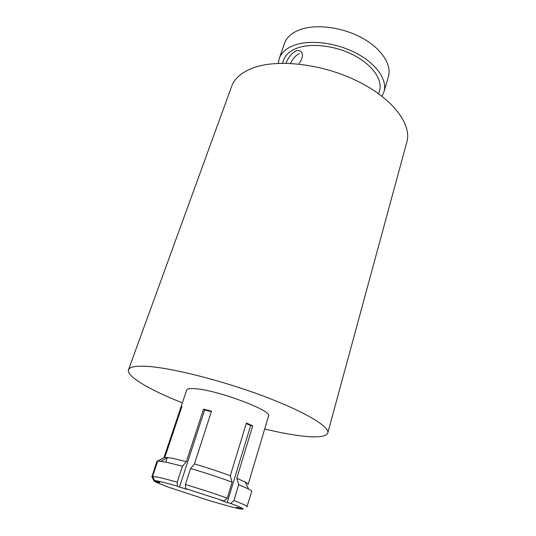 <?xml version="1.0" encoding="UTF-8"?>
<svg xmlns="http://www.w3.org/2000/svg" width="536" height="536" viewBox="0 0 536 536"><rect width="100%" height="100%" fill="white"/><g stroke="black" fill="none" stroke-linecap="round" stroke-linejoin="round"><path stroke-width="0.8" d="M182.361 402.884C149.953 390.034 126.121 376.272 128.493 369.793C129.518 366.905 135.514 365.746 146.482 366.316C170.495 367.609 220.457 380.064 262.399 395.722C304.428 411.387 329.935 426.757 327.777 433.014C325.801 437.155 315.731 437.966 297.56 435.44C287.825 434.066 276.871 431.922 264.684 429.001M327.777 433.014L406.851 142.02C411.983 124.446 393.076 98.745 357.834 81.318C322.679 63.838 277.675 58.618 252.925 67.978C241.615 72.306 234.507 78.457 231.619 86.43L128.493 369.793M268.549 416.037C272.911 410.945 217.931 390.181 195.493 388.741C190.106 388.292 187.165 388.734 186.675 390.067L180.853 407.38L181.898 406.569L164.86 457.302L172.358 458.273L186.374 461.677L203.526 409.149L211.499 411.166L194.454 463.948C207.332 467.727 219.271 471.653 230.266 475.747L246.439 423.018L252.731 425.825L236.798 478.28L245.22 482.065C247.304 483.171 248.282 483.941 248.155 484.377L268.549 416.037M151.923 476.745L156.921 461.362L163.936 457.711L180.853 407.38M378.644 93.726L379.535 90.684C382.791 79.938 372.688 65.097 354.115 55.369C335.59 45.62 311.403 42.713 296.991 48.16C289.875 50.907 285.387 54.933 283.531 60.233L282.499 63.228M286.043 63.241C288.301 57.332 291.644 53.205 296.073 50.866C298.612 50.056 300.495 50.605 301.708 52.521C303.188 55.53 302.317 59.141 299.101 63.349M164.86 457.302L157.778 460.987L166.207 462.153L182.454 466.206L186.374 461.677M157.778 460.987L152.613 476.256L154.676 480.591L159.875 482.279L158.998 482.447L153.845 480.772L151.802 476.484M180.826 407.467L181.523 407.695M236.798 478.28L238.694 484.671L248.537 488.979C250.828 490.159 251.907 490.969 251.779 491.412L246.895 506.915M194.454 463.948L190.595 468.518L185.409 484.517L185.556 488.544L224.041 501.053L220.551 500.182L227.19 502.58L250.66 425.544L252.731 425.825M250.66 425.544L246.279 423.554M190.595 468.518C205.563 472.92 219.405 477.469 232.128 482.159L230.266 475.747M203.526 409.149L204.631 409.953L179.486 487.083L187.6 489.475L185.556 488.544M211.345 411.635L204.631 409.953M278.351 63.342L279.263 58.491C281.273 52.769 286.117 48.408 293.782 45.406C309.44 39.396 335.911 42.505 356.199 53.164C376.54 63.791 387.555 80.011 384.024 91.723L381.967 96.205M299.343 53.66C295.872 55.282 293.004 58.424 290.733 63.081M152.613 476.256L160.968 477.79L177.242 482.125L182.454 466.206M179.486 487.083L177.403 486.145L177.242 482.125M154.676 480.591C157.53 480.779 165.101 482.628 177.403 486.145M227.19 502.58L230.694 503.458C240.095 506.982 244.141 508.899 242.828 509.2L237.77 507.558L236.135 507.471L241.146 509.1L232.128 507.11L210.072 500.865L168.599 487.211L156.371 482.367L153.845 480.772M238.694 484.671L233.89 500.57C242.875 503.967 247.324 506.024 247.243 506.734M185.409 484.517C200.451 489.033 214.4 493.569 227.251 498.138L232.128 482.159M384.024 91.723L388.419 76.541C392.03 64.534 381.21 48.066 361.063 37.399C340.97 26.706 314.659 23.772 299.008 30.056C291.35 33.185 286.485 37.688 284.422 43.557L279.263 58.491M233.89 500.57L230.694 503.458M224.041 501.053L227.251 498.138M167.681 457.463L160.988 461.201M245.22 482.065L248.537 488.979M167.366 457.422L165.812 462.072M159.125 482.032L158.998 482.407"/></g></svg>
